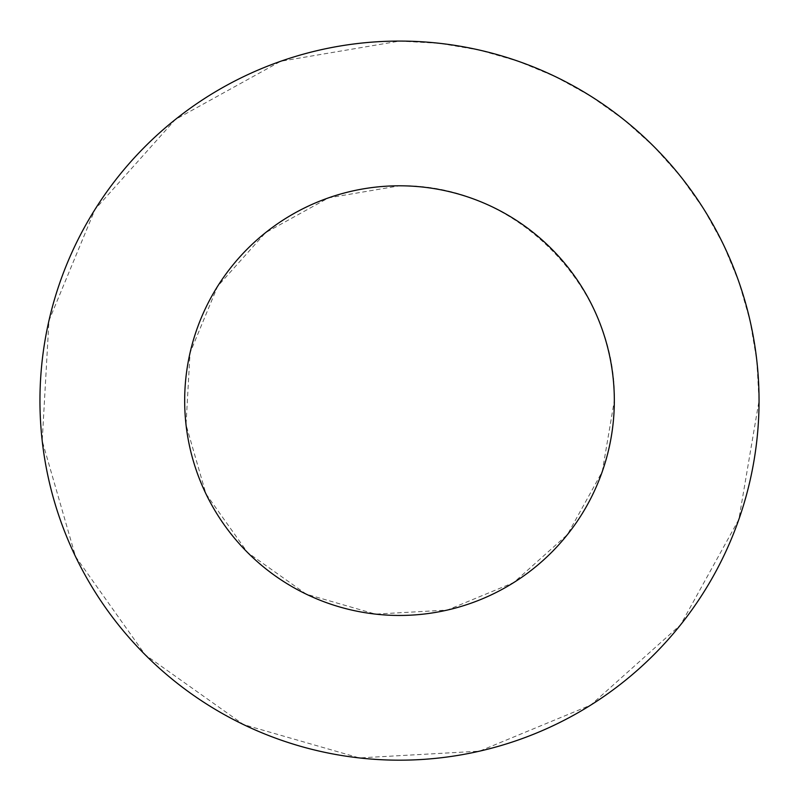 <?xml version="1.0" encoding="UTF-8"?>
<svg xmlns="http://www.w3.org/2000/svg" width="799" height="799" viewBox="0 0 799 799"><rect width="100%" height="100%" fill="white"/><g stroke="black" fill="none" stroke-linecap="round" stroke-linejoin="round"><path stroke-width="0.6" stroke-dasharray="4 3" d="M399.5 185.797C514.336 183.39 616.738 285.802 614.331 400.629L602.276 471.58L567.46 534.571L513.797 582.531L447.3 610.076L375.45 614.111L306.287 594.186L247.59 552.538L205.942 493.842L186.017 424.688L190.052 352.828L217.598 286.332L265.558 232.669L328.549 197.852L399.5 185.797M399.5 41.079L439.76 43.346L479.51 50.097L518.251 61.253L555.505 76.684L590.791 96.19L623.679 119.52L653.742 146.387L680.608 176.459L703.939 209.338L723.445 244.624L738.875 281.877L750.031 320.619L756.793 360.369L759.05 400.629L738.875 519.38L680.608 624.808L590.791 705.068L479.51 751.17L359.24 757.921L243.495 724.573L145.258 654.87L75.555 556.633L42.207 440.888L48.969 320.619L95.061 209.338L175.321 119.52L280.749 61.253L399.5 41.079"/><path stroke-width="1.2" d="M614.331 400.629A214.831 214.831 0 0 0 292.084 214.581A214.831 214.831 0 0 0 292.084 586.676A214.831 214.831 0 0 0 614.331 400.629M759.05 400.629A359.55 359.55 0 0 0 219.725 89.248A359.55 359.55 0 0 0 219.725 712.009A359.55 359.55 0 0 0 759.05 400.629"/></g></svg>
